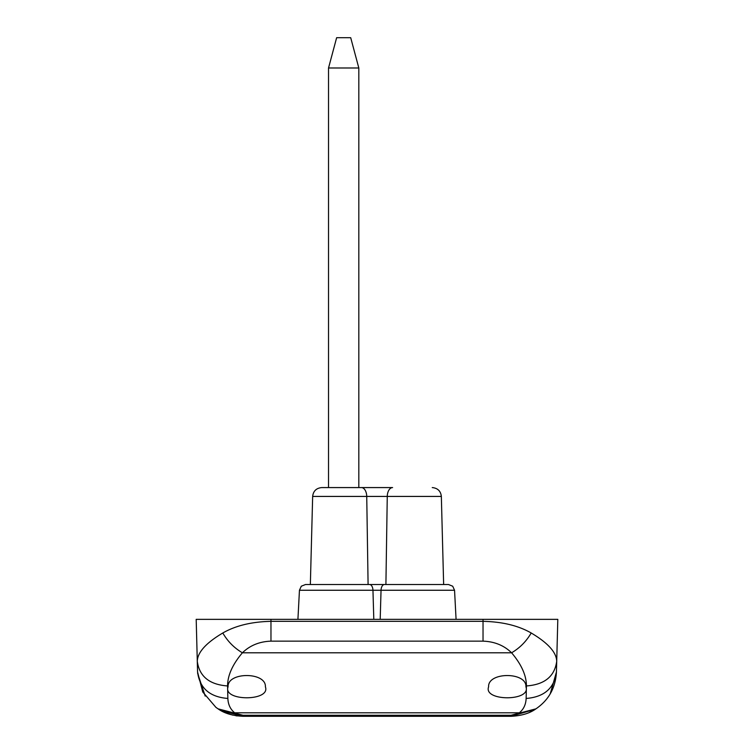 <?xml version="1.0" encoding="UTF-8"?>
<svg xmlns="http://www.w3.org/2000/svg" width="754" height="754" viewBox="0 0 754 754"><rect width="100%" height="100%" fill="white"/><g stroke="black" fill="none" stroke-linecap="round" stroke-linejoin="round"><path stroke-width="1.13" d="M328.527 487.574L328.527 67.992L358.819 67.992L358.819 487.574M358.819 67.992L350.704 37.7L336.642 37.7L328.527 67.992M526.424 685.942C526.424 675.518 521.476 664.462 511.598 652.794L242.402 652.794C232.524 664.462 227.576 675.518 227.576 685.942L227.859 698.458C228.132 704.594 230.413 709.373 234.692 712.803L519.308 712.803C523.587 709.373 525.868 704.594 526.141 698.458L526.424 685.942C544.511 684.66 554.614 676.461 556.706 661.343C556.509 652.427 548.007 642.974 531.202 632.992C518.366 625.631 502.305 621.748 483.031 621.343L483.031 619.354L495.152 619.354L196.191 619.354L197.294 661.343C197.491 652.427 205.993 642.974 222.798 632.992C235.644 625.631 251.695 621.748 270.969 621.343L270.969 619.354M525.934 686.837C526.82 671.776 487.715 671.776 488.601 686.837C483.107 701.418 531.429 701.427 525.934 686.837M228.066 686.837C227.18 671.776 266.285 671.776 265.399 686.837C270.893 701.427 222.571 701.418 228.066 686.837M526.141 698.458C544.209 697.026 554.313 688.223 556.433 672.05L557.809 619.354L483.031 619.354M227.859 698.458C209.791 697.026 199.687 688.223 197.567 672.05L202.751 691.965L215.889 707.327L218.076 708.854C224.258 713.322 232.562 715.8 242.995 716.3L511.005 716.3C521.438 715.81 529.742 713.322 535.924 708.854C548.752 700.07 555.585 687.799 556.433 672.05L550.241 693.784L556.424 672.219M535.924 708.854L511.005 715.282L242.995 715.282L218.076 708.854L215.889 707.327L202.751 691.965L197.567 672.05L197.294 661.343C199.386 676.461 209.489 684.66 227.576 685.942M531.202 632.992C526.311 641.39 519.779 647.988 511.598 652.794C504.03 645.433 494.501 641.55 483.031 641.145L270.969 641.145C259.499 641.55 249.97 645.433 242.402 652.794C234.221 647.988 227.689 641.39 222.798 632.992M215.889 707.327L217.576 708.524M535.151 709.354L529.393 712.417M237.199 715.932L235.795 715.725M232.769 715.131L225.248 712.69M219.339 709.655L218.076 708.854M511.005 716.3L535.349 709.222L511.005 716.3L511.005 715.282M197.623 673.313L205.201 696.083M220.95 710.588L242.986 716.3L242.995 715.282M297.924 619.354L299.451 590.259L301.298 586.216L305.502 584.52L369.601 584.52L368.093 584.52L366.736 496.424A9.086 5.344 -90 0 0 361.392 487.574L321.741 487.574C316.284 488.13 313.259 491.08 312.656 496.424L310.356 584.52L305.502 584.52L301.298 586.216L299.451 590.259L372.957 590.259A6.06 3.365 -90 0 0 369.601 584.52L448.498 584.52L452.702 586.216L454.549 590.259L456.076 619.354M361.392 487.574L392.608 487.574A9.086 5.344 -90 0 0 387.264 496.424L385.907 584.52L384.399 584.52A6.06 3.365 90 0 0 381.043 590.259L372.957 590.259L373.805 619.354M310.356 584.52L312.656 496.424L441.344 496.424L443.644 584.52L441.344 496.424C440.741 491.08 437.716 488.13 432.259 487.574M483.031 641.145L483.031 621.343L270.969 621.343L270.969 641.145M380.195 619.354L381.043 590.259L454.549 590.259L452.702 586.216L448.498 584.52"/></g></svg>
